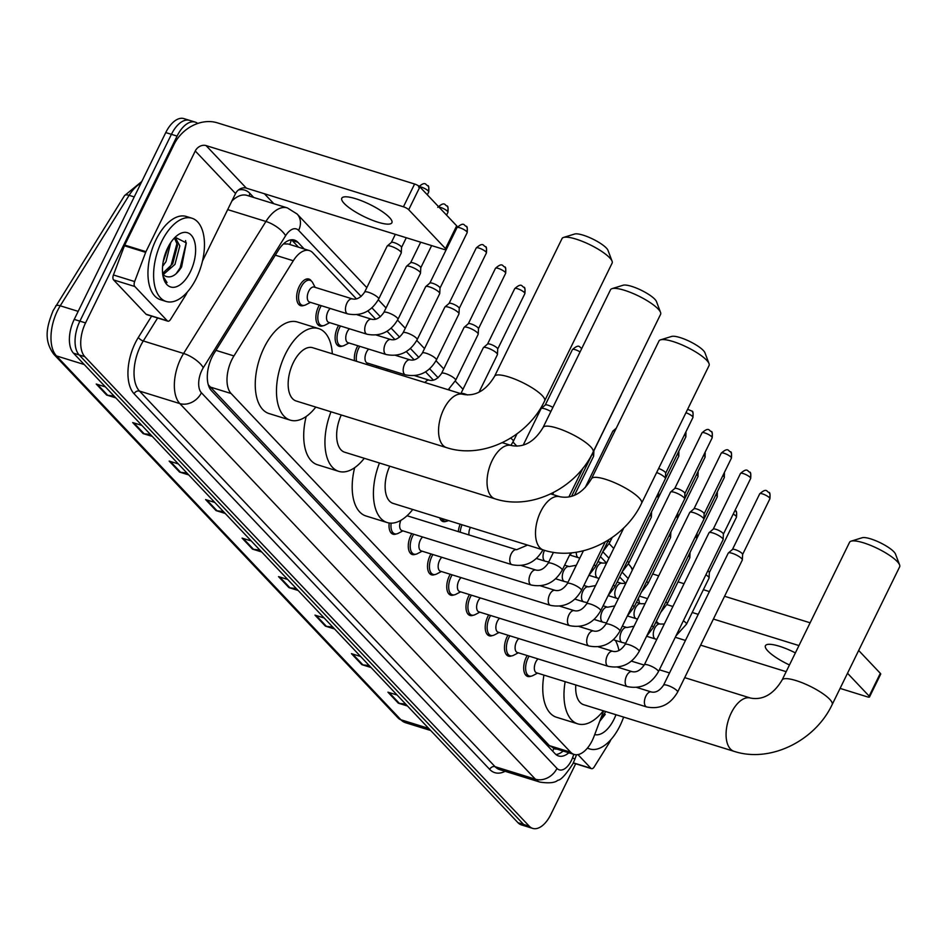 <?xml version="1.0" encoding="UTF-8"?>
<svg xmlns="http://www.w3.org/2000/svg" width="947" height="947" viewBox="0 0 947 947"><rect width="100%" height="100%" fill="white"/><g stroke="black" fill="none" stroke-linecap="round" stroke-linejoin="round"><path stroke-width="1.42" d="M323.045 325.756A13.945 7.351 -72.8 0 1 319.885 326.005A13.945 7.351 -72.8 0 1 318.452 306.816A13.945 7.351 -72.8 0 1 319.388 305.1M342.281 346.081A13.945 7.351 -72.8 0 1 339.121 346.318A13.945 7.351 -72.8 0 1 337.688 327.141A13.945 7.351 -72.8 0 1 338.624 325.425M354.521 360.689A13.945 7.351 -72.8 0 1 356.936 347.454A13.945 7.351 -72.8 0 1 357.859 345.75M376.326 367.46A13.945 7.351 -72.8 0 1 377.095 366.063M303.809 305.431A13.945 7.351 -72.8 0 1 300.649 305.68A13.945 7.351 -72.8 0 1 299.216 286.491A13.945 7.351 -72.8 0 1 308.9 279.045A13.945 7.351 -72.8 0 1 311.374 281.034M415.437 554.279A13.945 7.351 -72.8 0 1 412.276 554.528A13.945 7.351 -72.8 0 1 410.856 535.339A13.945 7.351 -72.8 0 1 411.779 533.623M434.673 574.592A13.945 7.351 -72.8 0 1 431.512 574.841A13.945 7.351 -72.8 0 1 430.092 555.652A13.945 7.351 -72.8 0 1 431.015 553.948M453.921 594.917A13.945 7.351 -72.8 0 1 450.748 595.166A13.945 7.351 -72.8 0 1 449.328 575.977A13.945 7.351 -72.8 0 1 450.251 574.273M473.157 615.242A13.945 7.351 -72.8 0 1 469.996 615.491A13.945 7.351 -72.8 0 1 468.564 596.302A13.945 7.351 -72.8 0 1 469.499 594.586M492.393 635.567A13.945 7.351 -72.8 0 1 489.232 635.804A13.945 7.351 -72.8 0 1 487.8 616.615A13.945 7.351 -72.8 0 1 488.735 614.911M511.629 655.88A13.945 7.351 -72.8 0 1 508.468 656.129A13.945 7.351 -72.8 0 1 507.036 636.94A13.945 7.351 -72.8 0 1 507.971 635.236M530.865 676.205A13.945 7.351 -72.8 0 1 527.704 676.454A13.945 7.351 -72.8 0 1 526.272 657.265A13.945 7.351 -72.8 0 1 527.207 655.549M356.451 298.897L312.782 252.766A26.149 13.779 107.2 0 0 309.361 250.576A26.149 13.779 107.2 0 0 293.298 260.756L233.945 355.93A26.149 13.779 107.2 0 0 231.837 359.718A26.149 13.779 107.2 0 0 231.104 393.514L570.686 752.238A26.149 13.779 107.2 0 0 574.107 754.428A26.149 13.779 107.2 0 0 594.053 736.34L603.641 710.901M309.361 250.576L288.125 243.983L283.473 243.912M208.293 384.813L549.426 745.644L553.948 748.083M625.778 583.388L619.658 576.936M606.542 563.074L600.422 556.611M433.406 380.173L425.546 371.875M414.159 359.86L406.299 351.55M394.923 339.535L387.063 331.237M375.687 319.21L367.827 310.912M639.45 603.263A26.149 13.779 107.2 0 0 638.325 598.421M446.191 521.3A13.945 7.351 -72.8 0 1 443.03 521.548A13.945 7.351 -72.8 0 1 439.739 517.855M458.336 531.634A13.945 7.351 -72.8 0 1 460.159 524.188M396.201 533.954A13.945 7.351 -72.8 0 1 393.041 534.203A13.945 7.351 -72.8 0 1 389.205 523.004M304.2 248.978L297.855 242.266A26.149 13.779 107.2 0 0 294.434 240.076A26.149 13.779 107.2 0 0 278.371 250.257L214.247 353.077A26.149 13.779 107.2 0 0 212.14 356.865A26.149 13.779 107.2 0 0 211.406 390.661L555.167 753.788A26.149 13.779 107.2 0 0 558.588 755.978A26.149 13.779 107.2 0 0 568.827 752.782M575.681 763.767L550.858 814.432A26.149 13.779 -72.8 0 1 532.699 828.388A26.149 13.779 -72.8 0 1 529.278 826.21L84.816 356.688A26.149 13.779 -72.8 0 1 85.561 322.903L177.077 136.084A26.149 13.779 -72.8 0 1 195.236 122.116A26.149 13.779 -72.8 0 1 197.745 123.453M264.379 193.733L273.825 203.7M532.699 828.388L521.383 824.884A26.149 13.779 -72.8 0 1 517.962 822.694L73.499 353.184A26.149 13.779 -72.8 0 1 74.233 319.399L165.761 132.568L171.419 134.332A26.149 13.779 -72.8 0 1 189.578 120.364A26.149 13.779 -72.8 0 0 171.419 134.332L79.891 321.151L171.419 134.332L177.077 136.084M73.499 353.184L79.157 354.936A26.149 13.779 -72.8 0 1 79.891 321.151A26.149 13.779 -72.8 0 0 79.157 354.936L523.62 824.446L79.157 354.936L84.816 356.688M527.041 826.636A26.149 13.779 -72.8 0 1 523.62 824.446A26.149 13.779 -72.8 0 0 527.041 826.636M563.169 751.03A26.149 13.779 -72.8 0 1 555.936 754.522M291.416 239.78A26.149 13.779 -72.8 0 1 292.185 240.514L298.542 247.214M405.683 704.083L399.362 703.384A6.972 5.682 136.6 0 1 398.332 703.171L407.506 706.012M397.089 695.015L387.915 692.174L398.332 703.171M369.212 665.563L362.902 664.877A6.972 5.682 136.6 0 1 361.872 664.664L371.046 667.505M360.629 656.496L351.455 653.655L361.872 664.664M332.752 627.056L326.443 626.358A6.972 5.682 136.6 0 1 325.413 626.145L334.587 628.986M324.17 617.989L314.996 615.136L325.413 626.145M296.293 588.537L289.983 587.838A6.972 5.682 136.6 0 1 288.953 587.625L298.127 590.478M287.71 579.469L278.536 576.628L288.953 587.625M113.995 395.964L107.686 395.266A6.972 5.682 136.6 0 1 106.656 395.053L115.83 397.894M105.413 386.897L96.239 384.056L106.656 395.053M150.455 434.484L144.145 433.785A6.972 5.682 136.6 0 1 143.115 433.572L152.289 436.413M141.872 425.404L132.698 422.563L143.115 433.572M186.914 472.991L180.605 472.293A6.972 5.682 136.6 0 1 179.575 472.08L188.749 474.932M178.332 463.923L169.158 461.082L179.575 472.08M223.374 511.51L217.064 510.812A6.972 5.682 136.6 0 1 216.034 510.599L225.208 513.44M214.791 502.443L205.617 499.59L216.034 510.599M259.833 550.029L253.524 549.331A6.972 5.682 136.6 0 1 252.494 549.118L261.668 551.959M251.251 540.95L242.077 538.109L252.494 549.118M165.761 132.568A26.149 13.779 -72.8 0 1 183.919 118.612L195.236 122.116M196.396 278.181A43.574 22.965 -72.8 0 1 166.127 301.454A43.574 22.965 -72.8 0 1 161.677 241.497A43.574 22.965 -72.8 0 1 191.945 218.224A43.574 22.965 -72.8 0 1 196.396 278.181M166.127 301.454L160.469 299.702A43.574 22.965 -72.8 0 1 156.018 239.745A43.574 22.965 -72.8 0 1 186.275 216.461L191.945 218.224M167.714 247.877A28.41 14.974 -72.8 0 1 176.769 235.803A28.41 14.974 -72.8 0 1 194.017 239.851A28.41 14.974 -72.8 0 1 190.359 271.801A28.41 14.974 -72.8 0 1 163.571 278.382A28.41 14.974 -72.8 0 1 167.714 247.877M162.647 273.647A19.698 10.381 -72.8 0 0 165.642 276.275C171.099 278.323 176.414 275.21 181.599 266.924L186.31 242.894L175.148 237.283M162.624 273.387L172.721 263.74L177.574 245.19L174.437 237.969L175.621 238.159L179.812 245.889L174.958 264.426L163.31 274.535M163.156 261.905L168.566 246.22M162.588 266.379L165.974 261.644L170.78 242.55M163.227 277.08L167.039 282.585L163.038 276.228M163.665 259.371L167.299 248.741M168.093 269.753L171.17 265.042L177.172 242.645M176.071 273.79L180.155 267.823L186.038 243.497L185.553 240.574M389.477 217.49A27.889 6.736 -153.9 0 0 362.594 201.202A27.889 6.736 -153.9 0 0 341.796 198.207A27.889 6.736 -153.9 0 0 344.211 203.451A27.889 6.736 -153.9 0 0 371.094 219.74A27.889 6.736 -153.9 0 0 391.88 222.746A27.889 6.736 -153.9 0 0 389.477 217.49M167.288 320.796A4.356 2.296 107.2 0 0 167.856 321.163L146.631 314.582A4.356 2.296 -72.8 0 1 146.063 314.215L167.288 320.796L134.817 286.503L113.593 279.921A4.356 2.296 -72.8 0 1 113.427 274.973L124.436 245.77A4.356 2.296 -72.8 0 1 124.732 245.084L174.059 144.406A34.861 28.41 136.6 0 1 217.23 122.802L414.597 184.014A4.356 1.054 26.1 0 1 419.876 186.938L408.713 209.725A4.356 1.054 -153.9 0 0 403.434 206.789L206.067 145.589A8.712 7.103 -43.4 0 0 195.271 150.987L145.956 251.665A4.356 2.296 107.2 0 0 145.66 252.352L134.64 281.555A4.356 2.296 107.2 0 0 134.817 286.503M146.063 314.215L113.593 279.921M202.48 261.052L235.554 193.543A8.712 7.103 -43.4 0 1 246.35 188.145L443.717 249.345A4.356 1.054 -153.9 0 0 445.895 249.428A4.356 1.054 -153.9 0 0 445.516 248.599L456.679 225.824L419.876 186.938M456.679 225.824A4.356 1.054 26.1 0 1 457.058 226.641L445.895 249.428M445.516 248.599L408.713 209.725M167.856 321.163A4.356 2.296 107.2 0 0 170.531 319.47L185.884 294.848A4.356 2.296 107.2 0 0 186.239 294.209L187.269 292.102M563.572 237.437L574.64 234.027A19.177 4.628 26.1 0 1 590.052 237.78A19.177 4.628 26.1 0 1 606.376 248.055A19.177 4.628 26.1 0 1 607.998 250.363L612.082 261.206A27.889 6.736 -153.9 0 0 609.726 257.844A27.889 6.736 -153.9 0 0 585.992 242.894A27.889 6.736 -153.9 0 0 563.572 237.437A27.889 6.736 -153.9 0 0 562.045 238.561L494.559 376.326A27.889 6.736 26.1 0 1 515.346 379.321A27.889 6.736 26.1 0 1 542.24 395.609A27.889 6.736 26.1 0 1 544.643 400.853L612.129 263.1A27.889 6.736 -153.9 0 0 612.082 261.206M494.559 376.326C487.871 387.489 477.773 397.053 463.095 394.354L312.699 347.727A27.889 14.69 107.2 0 0 293.321 362.618A27.889 14.69 107.2 0 0 296.174 400.995L446.57 447.635C482.852 459.544 527.668 437.041 544.643 400.853M315.801 407.08A47.93 25.261 -72.8 0 1 290.244 420.137A47.93 25.261 -72.8 0 1 285.343 354.19A47.93 25.261 -72.8 0 1 318.63 328.585A47.93 25.261 -72.8 0 1 332.314 353.811M290.244 420.137L269.019 413.555A47.93 25.261 -72.8 0 1 264.118 347.608A47.93 25.261 -72.8 0 1 297.417 322.004L318.63 328.585M612.046 288.646L623.114 285.236A19.177 4.628 26.1 0 1 638.527 288.977A19.177 4.628 26.1 0 1 654.851 299.264A19.177 4.628 26.1 0 1 656.472 301.572L660.556 312.415A27.889 6.736 -153.9 0 0 658.201 309.053A27.889 6.736 -153.9 0 0 634.466 294.091A27.889 6.736 -153.9 0 0 612.046 288.646A27.889 6.736 -153.9 0 0 610.519 289.77L543.033 427.523A27.889 6.736 26.1 0 1 563.832 430.53A27.889 6.736 26.1 0 1 590.715 446.818A27.889 6.736 26.1 0 1 593.118 452.062L660.604 314.297A27.889 6.736 -153.9 0 0 660.556 312.415M341.263 414.975A27.889 14.69 107.2 0 0 344.649 452.204L495.044 498.832C531.326 510.753 576.143 488.25 593.118 452.062M364.275 458.289A47.93 25.261 -72.8 0 1 338.718 471.346A47.93 25.261 -72.8 0 1 331 411.791M338.718 471.346L317.494 464.764A47.93 25.261 -72.8 0 1 306.177 416.479M660.521 339.855L671.589 336.445A19.177 4.628 26.1 0 1 687.001 340.186A19.177 4.628 26.1 0 1 703.325 350.473A19.177 4.628 26.1 0 1 704.947 352.781L709.031 363.624A27.889 6.736 -153.9 0 0 706.675 360.262A27.889 6.736 -153.9 0 0 682.941 345.3A27.889 6.736 -153.9 0 0 660.521 339.855A27.889 6.736 -153.9 0 0 658.994 340.967L591.508 478.732A27.889 6.736 26.1 0 1 612.307 481.727A27.889 6.736 26.1 0 1 639.189 498.027A27.889 6.736 26.1 0 1 641.593 503.271L709.078 365.506A27.889 6.736 -153.9 0 0 709.031 363.624M389.738 466.184A27.889 14.69 107.2 0 0 393.135 503.402L543.519 550.041C579.801 561.962 624.618 539.459 641.593 503.271M412.75 509.486A47.93 25.261 -72.8 0 1 387.193 522.555A47.93 25.261 -72.8 0 1 379.475 463M387.193 522.555L365.968 515.973A47.93 25.261 -72.8 0 1 354.652 467.688M851.093 541.163L862.161 537.742A19.177 4.628 26.1 0 1 877.573 541.495A19.177 4.628 26.1 0 1 893.885 551.781A19.177 4.628 26.1 0 1 895.507 554.09L899.603 564.921A27.889 6.736 -153.9 0 0 897.247 561.559A27.889 6.736 -153.9 0 0 873.513 546.608A27.889 6.736 -153.9 0 0 851.093 541.163A27.889 6.736 -153.9 0 0 849.566 542.276L782.08 680.041A27.889 6.736 26.1 0 1 802.867 683.036A27.889 6.736 26.1 0 1 829.75 699.324A27.889 6.736 26.1 0 1 832.164 704.58L899.65 566.815A27.889 6.736 -153.9 0 0 899.603 564.921M575.776 684.965A27.889 14.69 107.2 0 0 583.695 704.71L734.091 751.35C770.373 763.258 815.178 740.767 832.164 704.58M603.322 710.795A47.93 25.261 -72.8 0 1 577.765 723.851A47.93 25.261 -72.8 0 1 565.158 681.674M577.765 723.851L556.54 717.27A47.93 25.261 -72.8 0 1 543.933 675.093M615.396 640.385A47.93 25.261 -72.8 0 1 618.971 650.553M542.951 549.864C535.659 562.376 525.348 567.324 511.996 564.696L401.919 530.569A7.848 4.131 -72.8 0 1 400.865 520.329M402.901 530.865L398.214 533.327A13.069 6.889 -72.8 0 1 394.71 533.812A13.069 6.889 -72.8 0 1 391.147 523.158M531.231 585.021A7.848 4.131 -72.8 0 1 530.415 584.559A7.848 4.131 -72.8 0 1 530.427 574.225A7.848 4.131 -72.8 0 1 535.884 570.035C540.228 571.053 544.3 568.792 548.1 563.276A7.848 1.894 26.1 0 1 553.948 564.116A7.848 1.894 26.1 0 1 561.512 568.709A7.848 1.894 26.1 0 1 561.689 568.91A7.848 1.894 26.1 0 1 562.187 570.177C554.895 582.689 544.584 587.637 531.231 585.021L421.155 550.894A7.848 4.131 -72.8 0 1 420.361 540.098A7.848 4.131 -72.8 0 1 422.599 536.985M422.137 551.19L417.461 553.64A13.069 6.889 -72.8 0 1 413.957 554.125A13.069 6.889 -72.8 0 1 412.62 536.144A13.069 6.889 -72.8 0 1 413.685 534.215M585.175 487.598L612.804 431.216A7.848 1.894 26.1 0 1 612.922 431.051A7.848 1.894 26.1 0 1 614.934 430.921M550.467 605.346A7.848 4.131 -72.8 0 1 549.651 604.884A7.848 4.131 -72.8 0 1 549.662 594.55A7.848 4.131 -72.8 0 1 555.12 590.36C559.464 591.366 563.536 589.117 567.336 583.601A7.848 1.894 26.1 0 1 573.184 584.441A7.848 1.894 26.1 0 1 580.748 589.022A7.848 1.894 26.1 0 1 580.937 589.223A7.848 1.894 26.1 0 1 581.422 590.502C574.131 603.014 563.82 607.962 550.467 605.346L440.402 571.207A7.848 4.131 -72.8 0 1 439.597 560.423A7.848 4.131 -72.8 0 1 441.835 557.298M441.373 571.514L436.697 573.965A13.069 6.889 -72.8 0 1 433.193 574.45A13.069 6.889 -72.8 0 1 431.856 556.457A13.069 6.889 -72.8 0 1 432.921 554.54M569.703 625.659A7.848 4.131 -72.8 0 1 568.887 625.198A7.848 4.131 -72.8 0 1 568.91 614.875A7.848 4.131 -72.8 0 1 574.356 610.685C578.7 611.691 582.772 609.442 586.572 603.926A7.848 1.894 26.1 0 1 592.42 604.766A7.848 1.894 26.1 0 1 599.984 609.347A7.848 1.894 26.1 0 1 600.173 609.548A7.848 1.894 26.1 0 1 600.658 610.827C593.378 623.339 583.056 628.287 569.703 625.659L459.638 591.532A7.848 4.131 -72.8 0 1 458.833 580.736A7.848 4.131 -72.8 0 1 461.082 577.623M460.609 591.839L455.933 594.29A13.069 6.889 -72.8 0 1 452.429 594.775A13.069 6.889 -72.8 0 1 451.092 576.782A13.069 6.889 -72.8 0 1 452.157 574.853M656.662 472.517A7.848 1.894 26.1 0 1 664.687 477.276A7.848 1.894 26.1 0 1 665.41 478.555A7.848 1.894 26.1 0 1 665.362 478.756L600.658 610.827M658.639 468.481A5.67 1.373 26.1 0 1 665.149 472.174A5.67 1.373 26.1 0 1 665.67 473.098A5.67 1.373 26.1 0 1 665.634 473.24M588.939 645.984A7.848 4.131 -72.8 0 1 588.123 645.523A7.848 4.131 -72.8 0 1 588.146 635.188A7.848 4.131 -72.8 0 1 593.591 630.998C597.936 632.016 602.008 629.755 605.808 624.239A7.848 1.894 26.1 0 1 611.655 625.091A7.848 1.894 26.1 0 1 619.22 629.672A7.848 1.894 26.1 0 1 619.409 629.873A7.848 1.894 26.1 0 1 619.894 631.14C612.614 643.664 602.292 648.6 588.939 645.984L478.874 611.857A7.848 4.131 -72.8 0 1 478.069 601.061A7.848 4.131 -72.8 0 1 480.318 597.948M479.845 612.153L475.169 614.615A13.069 6.889 -72.8 0 1 471.665 615.088A13.069 6.889 -72.8 0 1 470.328 597.107A13.069 6.889 -72.8 0 1 471.393 595.178M605.808 624.239L670.512 492.18A7.848 1.894 26.1 0 1 670.642 492.014A7.848 1.894 26.1 0 1 674.43 492.322A7.848 1.894 26.1 0 1 683.923 497.601A7.848 1.894 26.1 0 1 684.645 498.88A7.848 1.894 26.1 0 1 684.598 499.081L619.894 631.14M674.702 488.581A5.67 1.373 26.1 0 1 674.785 488.463A5.67 1.373 26.1 0 1 677.531 488.688A5.67 1.373 26.1 0 1 684.385 492.499A5.67 1.373 26.1 0 1 684.906 493.423A5.67 1.373 26.1 0 1 684.87 493.565M608.187 666.309A7.848 4.131 -72.8 0 1 607.358 665.848A7.848 4.131 -72.8 0 1 607.382 655.513A7.848 4.131 -72.8 0 1 612.827 651.323C617.172 652.329 621.244 650.08 625.056 644.564A7.848 1.894 26.1 0 1 630.903 645.404A7.848 1.894 26.1 0 1 638.456 649.985A7.848 1.894 26.1 0 1 638.645 650.187A7.848 1.894 26.1 0 1 639.142 651.465C631.85 663.977 621.528 668.925 608.187 666.309L498.11 632.17A7.848 4.131 -72.8 0 1 497.305 621.386A7.848 4.131 -72.8 0 1 499.554 618.261M499.081 632.478L494.405 634.928A13.069 6.889 -72.8 0 1 490.901 635.413A13.069 6.889 -72.8 0 1 489.563 617.42A13.069 6.889 -72.8 0 1 490.629 615.503M625.056 644.564L689.747 512.493A7.848 1.894 26.1 0 1 689.878 512.339A7.848 1.894 26.1 0 1 693.666 512.647A7.848 1.894 26.1 0 1 703.159 517.926A7.848 1.894 26.1 0 1 703.881 519.205A7.848 1.894 26.1 0 1 703.834 519.394L639.142 651.465M693.938 508.894A5.67 1.373 26.1 0 1 694.033 508.788A5.67 1.373 26.1 0 1 696.767 509.001A5.67 1.373 26.1 0 1 703.621 512.812A5.67 1.373 26.1 0 1 704.142 513.736A5.67 1.373 26.1 0 1 704.106 513.878M627.423 686.622A7.848 4.131 -72.8 0 1 626.594 686.161A7.848 4.131 -72.8 0 1 626.618 675.838A7.848 4.131 -72.8 0 1 632.063 671.648C636.408 672.654 640.48 670.405 644.291 664.889A7.848 1.894 26.1 0 1 650.139 665.729A7.848 1.894 26.1 0 1 657.703 670.31A7.848 1.894 26.1 0 1 657.881 670.512A7.848 1.894 26.1 0 1 658.378 671.79C651.086 684.302 640.764 689.25 627.423 686.622L517.346 652.495A7.848 4.131 -72.8 0 1 516.541 641.699A7.848 4.131 -72.8 0 1 518.79 638.586M518.317 652.803L513.641 655.253A13.069 6.889 -72.8 0 1 510.137 655.738A13.069 6.889 -72.8 0 1 508.799 637.745A13.069 6.889 -72.8 0 1 509.865 635.816M644.291 664.889L708.983 532.818A7.848 1.894 26.1 0 1 709.114 532.664A7.848 1.894 26.1 0 1 712.902 532.972A7.848 1.894 26.1 0 1 722.395 538.239A7.848 1.894 26.1 0 1 723.117 539.518A7.848 1.894 26.1 0 1 723.07 539.719L658.378 671.79M713.174 529.219A5.67 1.373 26.1 0 1 713.269 529.101A5.67 1.373 26.1 0 1 716.003 529.326A5.67 1.373 26.1 0 1 722.857 533.137A5.67 1.373 26.1 0 1 723.39 534.061A5.67 1.373 26.1 0 1 723.354 534.203M646.659 706.947A7.848 4.131 -72.8 0 1 645.83 706.486A7.848 4.131 -72.8 0 1 645.854 696.152A7.848 4.131 -72.8 0 1 651.299 691.961C655.644 692.979 659.728 690.718 663.527 685.202A7.848 1.894 26.1 0 1 669.375 686.054A7.848 1.894 26.1 0 1 676.939 690.635A7.848 1.894 26.1 0 1 677.117 690.837A7.848 1.894 26.1 0 1 677.614 692.103C670.322 704.627 660 709.563 646.659 706.947L536.582 672.82A7.848 4.131 -72.8 0 1 535.777 662.024A7.848 4.131 -72.8 0 1 538.026 658.911M537.553 673.116L532.877 675.578A13.069 6.889 -72.8 0 1 529.373 676.051A13.069 6.889 -72.8 0 1 528.035 658.07A13.069 6.889 -72.8 0 1 529.113 656.141M663.527 685.202L728.219 553.143A7.848 1.894 26.1 0 1 728.35 552.977A7.848 1.894 26.1 0 1 732.138 553.285A7.848 1.894 26.1 0 1 741.631 558.564A7.848 1.894 26.1 0 1 742.353 559.843A7.848 1.894 26.1 0 1 742.306 560.044L677.614 692.103M732.41 549.544A5.67 1.373 26.1 0 1 732.505 549.426A5.67 1.373 26.1 0 1 735.239 549.651A5.67 1.373 26.1 0 1 742.093 553.462A5.67 1.373 26.1 0 1 742.626 554.386A5.67 1.373 26.1 0 1 742.59 554.528M448.428 520.554L448.203 520.672A13.069 6.889 -72.8 0 1 444.699 521.158A13.069 6.889 -72.8 0 1 441.977 518.554M600.611 436.78A7.848 1.894 26.1 0 1 600.623 436.934A7.848 1.894 26.1 0 1 600.564 437.135L571.645 496.157M469.002 534.948A7.848 4.131 -72.8 0 1 470.351 527.443A7.848 4.131 -72.8 0 1 470.387 527.361M460.23 532.226A13.069 6.889 -72.8 0 1 462.018 524.768M656.922 495.979A7.848 1.894 26.1 0 1 658.331 497.897A7.848 1.894 26.1 0 1 658.283 498.098L614.71 587.022L608.021 595.805M676.158 516.304A7.848 1.894 26.1 0 1 677.567 518.222A7.848 1.894 26.1 0 1 677.519 518.411L633.957 607.347L627.257 616.118M695.394 536.618A7.848 1.894 26.1 0 1 696.803 538.535A7.848 1.894 26.1 0 1 696.755 538.736L653.193 627.672L646.493 636.443M347.727 313.895L309.527 302.046A7.848 4.131 -72.8 0 1 308.722 291.25A7.848 4.131 -72.8 0 1 314.167 287.059L352.367 298.909C356.723 299.915 360.795 297.666 364.595 292.15A7.848 1.894 26.1 0 1 368.513 292.303A7.848 1.894 26.1 0 1 378.184 297.772A7.848 1.894 26.1 0 1 378.682 299.051C371.39 311.563 361.079 316.511 347.727 313.895A7.848 4.131 -72.8 0 1 346.898 313.433A7.848 4.131 -72.8 0 1 346.922 303.099A7.848 4.131 -72.8 0 1 352.367 298.909M364.595 292.15L387.145 246.125A7.848 1.894 26.1 0 1 387.264 245.971A7.848 1.894 26.1 0 1 391.064 246.279A7.848 1.894 26.1 0 1 401.279 252.837A7.848 1.894 26.1 0 1 401.232 253.027L378.682 299.051M310.498 302.353L305.822 304.804A13.069 6.889 -72.8 0 1 302.318 305.289A13.069 6.889 -72.8 0 1 300.98 287.296A13.069 6.889 -72.8 0 1 310.06 280.312A13.069 6.889 -72.8 0 1 312.676 282.691L315.15 287.367M391.324 242.527A5.67 1.373 26.1 0 1 391.419 242.42A5.67 1.373 26.1 0 1 394.165 242.633A5.67 1.373 26.1 0 1 401.019 246.445A5.67 1.373 26.1 0 1 401.54 247.368A5.67 1.373 26.1 0 1 401.504 247.51M366.963 334.208A7.848 4.131 -72.8 0 1 366.146 333.746A7.848 4.131 -72.8 0 1 366.158 323.424A7.848 4.131 -72.8 0 1 371.615 319.234C375.959 320.24 380.031 317.991 383.831 312.474A7.848 1.894 26.1 0 1 387.749 312.617A7.848 1.894 26.1 0 1 397.42 318.097A7.848 1.894 26.1 0 1 397.918 319.376C390.626 331.888 380.315 336.836 366.963 334.208L328.763 322.371A7.848 4.131 -72.8 0 1 327.958 311.575A7.848 4.131 -72.8 0 1 330.207 308.462M383.831 312.474L406.381 266.45A7.848 1.894 26.1 0 1 406.5 266.296A7.848 1.894 26.1 0 1 410.3 266.592A7.848 1.894 26.1 0 1 420.515 273.15A7.848 1.894 26.1 0 1 420.468 273.352L397.918 319.376M329.734 322.667L325.058 325.129A13.069 6.889 -72.8 0 1 321.554 325.602A13.069 6.889 -72.8 0 1 320.216 307.621A13.069 6.889 -72.8 0 1 321.282 305.692M410.572 262.852A5.67 1.373 26.1 0 1 410.655 262.733A5.67 1.373 26.1 0 1 413.401 262.958A5.67 1.373 26.1 0 1 420.255 266.77A5.67 1.373 26.1 0 1 420.776 267.693A5.67 1.373 26.1 0 1 420.74 267.835M386.198 354.533A7.848 4.131 -72.8 0 1 385.382 354.071A7.848 4.131 -72.8 0 1 385.393 343.737A7.848 4.131 -72.8 0 1 390.851 339.559C395.195 340.565 399.267 338.304 403.067 332.788A7.848 1.894 26.1 0 1 406.985 332.942A7.848 1.894 26.1 0 1 416.668 338.422A7.848 1.894 26.1 0 1 417.154 339.689C409.862 352.213 399.551 357.161 386.198 354.533L347.999 342.684A7.848 4.131 -72.8 0 1 347.194 331.9A7.848 4.131 -72.8 0 1 349.443 328.787M403.067 332.788L425.617 286.775A7.848 1.894 26.1 0 1 425.736 286.61A7.848 1.894 26.1 0 1 429.536 286.917A7.848 1.894 26.1 0 1 439.751 293.475A7.848 1.894 26.1 0 1 439.704 293.665L417.154 339.689M348.97 342.992L344.294 345.442A13.069 6.889 -72.8 0 1 340.79 345.927A13.069 6.889 -72.8 0 1 339.452 327.946A13.069 6.889 -72.8 0 1 340.529 326.017M429.808 283.177A5.67 1.373 26.1 0 1 429.891 283.058A5.67 1.373 26.1 0 1 432.637 283.283A5.67 1.373 26.1 0 1 439.491 287.095A5.67 1.373 26.1 0 1 440.012 288.018A5.67 1.373 26.1 0 1 439.976 288.16M405.434 374.858A7.848 4.131 -72.8 0 1 404.618 374.396A7.848 4.131 -72.8 0 1 404.641 364.062A7.848 4.131 -72.8 0 1 410.087 359.872C414.431 360.878 418.503 358.629 422.303 353.113A7.848 1.894 26.1 0 1 426.221 353.267A7.848 1.894 26.1 0 1 435.904 358.735A7.848 1.894 26.1 0 1 436.389 360.014C429.109 372.526 418.787 377.474 405.434 374.858L367.235 363.009A7.848 4.131 -72.8 0 1 366.442 352.213A7.848 4.131 -72.8 0 1 368.679 349.1M422.303 353.113L444.853 307.088A7.848 1.894 26.1 0 1 444.972 306.935A7.848 1.894 26.1 0 1 448.771 307.242A7.848 1.894 26.1 0 1 458.987 313.8A7.848 1.894 26.1 0 1 458.94 313.99L436.389 360.014M356.546 361.316A13.069 6.889 -72.8 0 1 358.688 348.259A13.069 6.889 -72.8 0 1 359.765 346.342M449.044 303.49A5.67 1.373 26.1 0 1 449.127 303.383A5.67 1.373 26.1 0 1 451.873 303.596A5.67 1.373 26.1 0 1 458.727 307.408A5.67 1.373 26.1 0 1 459.248 308.331A5.67 1.373 26.1 0 1 459.212 308.473M424.978 382.541A7.848 4.131 -72.8 0 1 429.322 380.197C433.667 381.203 437.739 378.954 441.539 373.438L464.089 327.413A7.848 1.894 26.1 0 1 464.219 327.26A7.848 1.894 26.1 0 1 468.007 327.555A7.848 1.894 26.1 0 1 478.223 334.113A7.848 1.894 26.1 0 1 478.176 334.315L455.625 380.339L448.203 389.738M468.28 323.815A5.67 1.373 26.1 0 1 468.374 323.696A5.67 1.373 26.1 0 1 471.109 323.921A5.67 1.373 26.1 0 1 477.963 327.733A5.67 1.373 26.1 0 1 478.484 328.656A5.67 1.373 26.1 0 1 478.448 328.798M386.778 370.691A7.848 4.131 -72.8 0 1 387.915 369.425M378.208 368.04A13.069 6.889 -72.8 0 1 379.001 366.655M467.51 394.97A7.848 1.894 26.1 0 0 464.705 393.905A7.848 1.894 26.1 0 0 460.846 393.656L483.325 347.738A7.848 1.894 26.1 0 1 483.455 347.573A7.848 1.894 26.1 0 1 487.243 347.88A7.848 1.894 26.1 0 1 497.459 354.438A7.848 1.894 26.1 0 1 497.412 354.64L479.17 391.88M487.516 344.14A5.67 1.373 26.1 0 1 487.61 344.021A5.67 1.373 26.1 0 1 490.345 344.246A5.67 1.373 26.1 0 1 497.199 348.058A5.67 1.373 26.1 0 1 497.72 348.981A5.67 1.373 26.1 0 1 497.696 349.123M523.3 444.912L541.045 408.702A7.848 1.894 26.1 0 1 541.163 408.536A7.848 1.894 26.1 0 1 544.963 408.844A7.848 1.894 26.1 0 1 550.882 411.495M545.223 405.103A5.67 1.373 26.1 0 1 545.318 404.985A5.67 1.373 26.1 0 1 548.053 405.209A5.67 1.373 26.1 0 1 552.87 407.447M592.242 454.122A7.848 1.894 26.1 0 1 593.651 456.04A7.848 1.894 26.1 0 1 593.603 456.241L574.604 495.021M649.95 515.085A7.848 1.894 26.1 0 1 651.358 517.015A7.848 1.894 26.1 0 1 651.311 517.204L628.761 563.228L622.072 572M669.198 535.41A7.848 1.894 26.1 0 1 670.594 537.328A7.848 1.894 26.1 0 1 670.547 537.529L648.008 583.541L641.308 592.325M688.433 555.735A7.848 1.894 26.1 0 1 689.83 557.653A7.848 1.894 26.1 0 1 689.783 557.842L667.244 603.866L660.544 612.638M707.871 570.757A5.67 1.373 26.1 0 1 708.806 571.586A5.67 1.373 26.1 0 1 709.339 572.509A5.67 1.373 26.1 0 1 709.303 572.651M705.906 574.758A7.848 1.894 26.1 0 1 709.078 577.978A7.848 1.894 26.1 0 1 709.019 578.167L686.48 624.191L675.992 635.828M795.373 652.897A27.889 6.736 -153.9 0 0 765.436 645.712A27.889 6.736 -153.9 0 0 767.839 650.956A27.889 6.736 -153.9 0 0 789.467 664.96M573.326 762.844L590.928 768.301L577.942 754.593M652.696 573.977L658.71 575.847M678.028 581.837L684.054 583.707M703.372 589.697L709.398 591.567M724.562 596.267L810.123 622.795M840.084 688.398L867.357 696.85A4.356 1.054 -153.9 0 0 869.535 696.933A4.356 1.054 -153.9 0 0 869.157 696.104L880.319 673.329L858.669 650.459M880.319 673.329A4.356 1.054 26.1 0 1 880.686 674.146L869.535 696.933M869.157 696.104L847.506 673.246M798.96 645.582L713.399 619.054M698.235 614.343L692.21 612.484M672.891 606.482L666.866 604.612M647.559 598.634L639.45 596.113M786.176 671.672L700.614 645.144M685.45 640.444L675.27 637.284M590.928 768.301A4.356 2.296 107.2 0 0 591.496 768.668A4.356 2.296 107.2 0 0 594.171 766.975L609.525 742.353A4.356 2.296 107.2 0 0 609.868 741.726L610.91 739.607M623.623 717.092A43.574 22.965 -72.8 0 1 620.036 725.686A43.574 22.965 -72.8 0 1 589.768 748.959A43.574 22.965 -72.8 0 1 587.495 748M615.964 714.713A28.41 14.974 -72.8 0 1 613.987 719.306A28.41 14.974 -72.8 0 1 594.704 734.6M605.701 711.528L599.735 721.271L605.228 714.429M215.94 350.354L233.945 355.93M554.066 748.213L554.137 748.284A8.712 4.593 107.2 0 0 556.718 749.03M291.25 239.804A26.149 21.308 136.6 0 1 289.735 244.492M554.137 748.284A26.149 21.308 136.6 0 1 552.586 751.066M209.832 386.921L231.104 393.514M275.305 255.169L293.298 260.756M549.426 745.644L570.686 752.238M361.15 296.458L298.613 230.393A17.425 9.186 107.2 0 0 285.615 235.72L203.297 367.72A17.425 9.186 107.2 0 0 201.9 370.253A17.425 9.186 107.2 0 0 201.403 392.768L556.978 768.384A17.425 9.186 107.2 0 0 571.372 760.536A17.425 9.186 107.2 0 0 572.556 757.778L573.846 754.345M556.978 768.384A17.425 14.205 -43.4 0 1 535.386 779.192L179.812 403.576A34.861 18.372 -72.8 0 1 180.806 358.522A34.861 18.372 -72.8 0 1 183.6 353.468L143.281 340.967A34.861 18.372 107.2 0 0 140.487 346.022A34.861 18.372 107.2 0 0 139.493 391.075L495.068 766.679A34.861 18.372 107.2 0 0 499.625 769.603L539.956 782.104A34.861 18.372 -72.8 0 1 535.386 779.192L495.068 766.679A4.356 3.551 136.6 0 0 489.67 769.378L134.095 393.774A4.356 3.551 136.6 0 1 139.493 391.075L179.812 403.576A17.425 14.205 -43.4 0 0 201.403 392.768M539.956 782.104C549.011 783.453 554.978 782.838 557.854 780.257C560.849 780.139 565.856 774.658 572.876 763.815L574.711 759.541A17.425 1.681 -159.3 0 0 572.556 757.778M134.095 393.774A39.218 20.668 -72.8 0 1 135.208 343.086A39.218 20.668 -72.8 0 1 138.357 337.404L151.627 316.132M238.407 190.004A39.218 20.668 -72.8 0 1 249.901 193.413L253.749 197.485M505.13 771.308A39.218 20.668 -72.8 0 1 489.67 769.378M85.561 322.903L74.233 319.399M529.278 826.21L517.962 822.694M203.297 367.72A17.425 6.605 -148.1 0 0 183.6 353.468L265.929 221.468L227.682 209.607M285.615 235.72A17.425 6.605 -148.1 0 0 265.929 221.468A34.861 18.372 -72.8 0 1 287.343 207.902L247.025 195.39A34.861 18.372 107.2 0 0 231.908 200.989M157.616 317.991L143.281 340.967A4.356 1.657 31.9 0 1 138.357 337.404M628.192 578.546L622.049 572.059M608.957 558.233L602.813 551.734M449.991 390.294L448.902 389.146M438.106 377.746L429.666 368.821M418.87 357.421L410.418 348.508M399.622 337.096L391.182 328.183M380.386 316.783L371.946 307.858M249.546 196.183A4.356 3.551 136.6 0 1 249.901 193.413M632.288 570.212A17.425 14.205 -43.4 0 0 629.424 565.051L628.394 563.962M298.613 230.393A17.425 14.205 -43.4 0 0 297.121 214.022L287.343 207.902M292.185 240.514L297.855 242.266M140.973 183.173A34.861 18.372 107.2 0 0 129.123 195.331L60.229 305.798A34.861 18.372 107.2 0 0 57.436 310.853A34.861 18.372 107.2 0 0 56.453 355.906A8.712 7.103 136.6 0 1 53.837 354.296C42.935 339.5 47.303 325.437 53.091 310.687L124.507 195.65L141.79 181.504M55.613 306.118A8.712 3.303 -148.1 0 1 60.229 305.798L78.175 311.362M134.237 196.917L129.123 195.331A8.712 3.303 -148.1 0 0 124.507 195.65M84.224 364.524L56.453 355.906L400.912 719.779A34.861 18.372 107.2 0 0 405.47 722.691L398.308 718.181A8.712 7.103 -43.4 0 0 400.912 719.779L428.695 728.397M253.524 549.331L243.249 538.476M217.064 510.812L206.789 499.957M180.605 472.293L170.33 461.438M144.145 433.785L133.87 422.93M107.686 395.266L97.411 384.411M289.983 587.838L279.708 576.983M326.443 626.358L316.168 615.503M362.902 664.877L352.627 654.022M399.362 703.384L389.087 692.529M246.35 188.145L206.067 145.589M235.554 193.543L195.271 150.987M124.732 245.084L145.956 251.665M403.434 206.789L414.597 184.014M145.66 252.352L124.436 245.77M113.427 274.973L134.64 281.555M463.095 394.354A27.889 14.69 107.2 0 0 443.717 409.258A27.889 14.69 107.2 0 0 442.924 445.291A27.889 14.69 107.2 0 0 446.57 447.635M543.033 427.523C536.345 438.698 526.248 448.251 511.569 445.563A27.889 14.69 107.2 0 0 492.191 460.467A27.889 14.69 107.2 0 0 491.398 496.5A27.889 14.69 107.2 0 0 495.044 498.832M591.508 478.732C584.82 489.895 574.722 499.46 560.044 496.773A27.889 14.69 107.2 0 0 540.666 511.664A27.889 14.69 107.2 0 0 539.873 547.709A27.889 14.69 107.2 0 0 543.519 550.041M782.08 680.041C775.392 691.203 765.283 700.768 750.616 698.081A27.889 14.69 107.2 0 0 731.238 712.973A27.889 14.69 107.2 0 0 730.445 749.018A27.889 14.69 107.2 0 0 734.091 751.35M511.996 564.696A7.848 4.131 -72.8 0 1 511.167 564.234A7.848 4.131 -72.8 0 1 511.191 553.912A7.848 4.131 -72.8 0 1 516.636 549.722L527.538 545.081M685.948 412.738A5.67 1.373 26.1 0 1 692.458 416.431A5.67 1.373 26.1 0 1 692.944 417.497L665.67 473.18M687.605 409.341L691.973 411.116A5.67 4.617 136.6 0 1 692.458 416.431M712.18 437.822C712.558 433.418 712.227 431.287 711.209 431.43C709.054 431.24 709.504 426.209 702.011 432.838A5.67 1.373 26.1 0 1 706.237 433.442A5.67 1.373 26.1 0 1 711.694 436.756A5.67 1.373 26.1 0 1 712.18 437.822L684.906 493.494M711.209 431.43A5.67 4.617 136.6 0 1 711.694 436.756M731.415 458.135C731.794 453.743 731.463 451.612 730.445 451.755C728.29 451.553 728.74 446.534 721.247 453.151A5.67 1.373 26.1 0 1 725.473 453.767A5.67 1.373 26.1 0 1 730.93 457.07A5.67 1.373 26.1 0 1 731.415 458.135L704.142 513.819M730.445 451.755A5.67 4.617 136.6 0 1 730.93 457.07M750.663 478.46C751.03 474.068 750.711 471.937 749.681 472.08C747.538 471.878 747.976 466.847 740.483 473.476A5.67 1.373 26.1 0 1 744.709 474.08A5.67 1.373 26.1 0 1 750.166 477.395A5.67 1.373 26.1 0 1 750.663 478.46L723.378 534.144M749.681 472.08A5.67 4.617 136.6 0 1 750.166 477.395M769.899 498.785C770.266 494.381 769.947 492.251 768.917 492.393C766.774 492.203 767.212 487.172 759.719 493.801A5.67 1.373 26.1 0 1 763.945 494.405A5.67 1.373 26.1 0 1 769.402 497.72A5.67 1.373 26.1 0 1 769.899 498.785L742.614 554.457M768.917 492.393A5.67 4.617 136.6 0 1 769.402 497.72M536.428 558.481L545.283 561.228A7.848 4.131 -72.8 0 1 544.466 560.766A7.848 4.131 -72.8 0 1 544.478 550.432A7.848 4.131 -72.8 0 1 544.525 550.349M555.664 578.795L564.519 581.541A7.848 4.131 -72.8 0 1 563.702 581.079A7.848 4.131 -72.8 0 1 563.714 570.757A7.848 4.131 -72.8 0 1 569.171 566.566L576.332 565.252M594.124 564.59A7.848 1.894 26.1 0 1 594.988 565.43A7.848 1.894 26.1 0 1 595.474 566.708L588.785 575.48M684.409 434.922A5.67 1.373 26.1 0 1 685.379 435.774A5.67 1.373 26.1 0 1 685.865 436.839L665.41 478.59M685.806 432.069A5.67 4.617 136.6 0 1 685.379 435.774M574.9 599.12L583.754 601.866A7.848 4.131 -72.8 0 1 582.938 601.404A7.848 4.131 -72.8 0 1 582.961 591.07A7.848 4.131 -72.8 0 1 588.407 586.88L595.568 585.577M613.36 584.915A7.848 1.894 26.1 0 1 614.224 585.755A7.848 1.894 26.1 0 1 614.71 587.022M703.645 455.247A5.67 1.373 26.1 0 1 704.615 456.087A5.67 1.373 26.1 0 1 705.101 457.152L684.645 498.915L684.906 493.423M705.042 452.394A5.67 4.617 136.6 0 1 704.615 456.087M594.148 619.445L602.99 622.191A7.848 4.131 -72.8 0 1 602.174 621.729A7.848 4.131 -72.8 0 1 602.197 611.395A7.848 4.131 -72.8 0 1 607.643 607.205L614.804 605.891M632.596 605.228A7.848 1.894 26.1 0 1 633.46 606.068A7.848 1.894 26.1 0 1 633.957 607.347M722.881 475.572A5.67 1.373 26.1 0 1 723.851 476.412A5.67 1.373 26.1 0 1 724.337 477.477L703.881 519.24M724.277 472.719A5.67 4.617 136.6 0 1 723.851 476.412M613.384 639.758L622.238 642.504A7.848 4.131 -72.8 0 1 621.41 642.042A7.848 4.131 -72.8 0 1 621.433 631.72A7.848 4.131 -72.8 0 1 626.878 627.53L634.04 626.216M651.832 625.553A7.848 1.894 26.1 0 1 652.696 626.393A7.848 1.894 26.1 0 1 653.193 627.672M419.675 186.748A5.67 1.373 26.1 0 1 428.21 190.927A5.67 1.373 26.1 0 1 428.695 191.992L427.322 194.81M418.527 187.009C426.02 180.392 425.57 185.411 427.724 185.612A5.67 4.617 136.6 0 1 428.21 190.927M438.935 207.073A5.67 1.373 26.1 0 1 447.446 211.252A5.67 1.373 26.1 0 1 447.943 212.317L446.558 215.135M437.763 207.334C445.256 200.705 444.818 205.736 446.96 205.937A5.67 4.617 136.6 0 1 447.446 211.252M467.179 232.642C467.546 228.239 467.226 226.108 466.196 226.25C464.054 226.061 464.492 221.03 456.999 227.659A5.67 1.373 26.1 0 1 461.225 228.263A5.67 1.373 26.1 0 1 466.682 231.577A5.67 1.373 26.1 0 1 467.179 232.642L440.012 288.089M466.196 226.25A5.67 4.617 136.6 0 1 466.682 231.577M486.415 252.956C486.782 248.564 486.462 246.433 485.444 246.575C483.29 246.374 483.728 241.355 476.234 247.972A5.67 1.373 26.1 0 1 480.46 248.588A5.67 1.373 26.1 0 1 485.918 251.89A5.67 1.373 26.1 0 1 486.415 252.956L459.248 308.414M485.444 246.575A5.67 4.617 136.6 0 1 485.918 251.89M505.651 273.281C506.018 268.889 505.698 266.758 504.68 266.9C502.526 266.699 502.964 261.668 495.47 268.297A5.67 1.373 26.1 0 1 499.696 268.912A5.67 1.373 26.1 0 1 505.165 272.215A5.67 1.373 26.1 0 1 505.651 273.281L478.484 328.739M504.68 266.9A5.67 4.617 136.6 0 1 505.165 272.215M441.539 373.438A7.848 1.894 26.1 0 1 445.457 373.58A7.848 1.894 26.1 0 1 455.14 379.06A7.848 1.894 26.1 0 1 455.625 380.339M524.887 293.606C525.254 289.202 524.934 287.083 523.916 287.213C521.761 287.024 522.211 281.993 514.718 288.622A5.67 1.373 26.1 0 1 518.932 289.226A5.67 1.373 26.1 0 1 524.401 292.54A5.67 1.373 26.1 0 1 524.887 293.606L497.72 349.052M523.916 287.213A5.67 4.617 136.6 0 1 524.401 292.54M510.611 438.141A7.848 1.894 26.1 0 1 512.848 440.024A7.848 1.894 26.1 0 1 513.345 441.302L510.907 445.362M581.624 348.176A5.67 4.617 136.6 0 1 581.801 348.389L581.624 348.176C579.469 347.987 579.919 342.956 572.426 349.585A5.67 1.373 26.1 0 1 580.073 351.929M621.102 394.946A5.67 1.373 26.1 0 1 621.078 395.207L600.611 436.969M608.175 540.784A7.848 1.894 26.1 0 1 609.039 541.637A7.848 1.894 26.1 0 1 609.525 542.903L602.837 551.675M569.715 555.001L578.57 557.747A7.848 4.131 -72.8 0 1 577.753 557.286A7.848 4.131 -72.8 0 1 576.344 552.219M677.33 454.264A5.67 1.373 26.1 0 1 678.301 455.105A5.67 1.373 26.1 0 1 678.786 456.17L658.331 497.933M678.727 451.411A5.67 4.617 136.6 0 1 678.301 455.105M588.963 575.326L597.806 578.072A7.848 4.131 -72.8 0 1 596.989 577.611A7.848 4.131 -72.8 0 1 597.012 567.277A7.848 4.131 -72.8 0 1 602.458 563.086L606.601 563.051M627.411 561.109A7.848 1.894 26.1 0 1 628.275 561.95A7.848 1.894 26.1 0 1 628.761 563.228M696.566 474.589A5.67 1.373 26.1 0 1 697.537 475.43A5.67 1.373 26.1 0 1 698.022 476.495L677.567 518.258L677.827 512.907M697.963 471.736A5.67 4.617 136.6 0 1 697.537 475.43M608.199 595.639L617.053 598.386A7.848 4.131 -72.8 0 1 616.225 597.924A7.848 4.131 -72.8 0 1 616.248 587.602A7.848 4.131 -72.8 0 1 621.694 583.411L625.837 583.376M646.647 581.434A7.848 1.894 26.1 0 1 647.511 582.275A7.848 1.894 26.1 0 1 648.008 583.541M715.802 494.902A5.67 1.373 26.1 0 1 716.772 495.755A5.67 1.373 26.1 0 1 717.258 496.82L696.803 538.571L697.063 533.232M717.199 492.049A5.67 4.617 136.6 0 1 716.772 495.755M627.435 615.964L636.289 618.711A7.848 4.131 -72.8 0 1 635.461 618.249A7.848 4.131 -72.8 0 1 635.484 607.915A7.848 4.131 -72.8 0 1 640.93 603.724L645.073 603.701M665.883 601.747A7.848 1.894 26.1 0 1 666.747 602.6A7.848 1.894 26.1 0 1 667.244 603.866M733.215 514.055A5.67 1.373 26.1 0 1 736.008 516.068A5.67 1.373 26.1 0 1 736.494 517.133L709.327 572.592M735.05 510.315L735.523 510.753A5.67 4.617 136.6 0 1 736.008 516.068M646.671 636.289L655.525 639.036A7.848 4.131 -72.8 0 1 654.697 638.574A7.848 4.131 -72.8 0 1 654.72 628.24A7.848 4.131 -72.8 0 1 660.166 624.049L664.309 624.014M683.355 620.782A7.848 1.894 26.1 0 1 685.983 622.913A7.848 1.894 26.1 0 1 686.48 624.191M658.532 623.54L656.342 621.232M562.743 750.9L562.258 751.776M552.882 747.846L574.107 754.428M632.691 569.372L629.424 565.051M613.739 548.479L609.158 543.637M516.873 446.155L512.966 442.036M462.988 389.241L455.258 381.073M443.752 368.916L436.022 360.748M424.516 348.603L416.787 340.423M405.28 328.278L397.551 320.11M386.045 307.953L378.303 299.785M366.809 287.639L297.121 214.022M574.711 759.541L576.522 754.747M398.308 718.181L53.837 354.296M405.47 722.691L430.707 730.516M502.253 442.675L511.569 445.563M550.728 493.884L560.044 496.773M631.412 661.113L644.197 665.078M659.361 669.778L669.541 672.938M684.705 677.638L750.616 698.081M394.71 533.812L390.862 532.616M568.898 496.903L583.021 468.067M407.044 515.736L516.636 549.722M552.622 494.476L553.604 492.452M413.957 554.125L410.098 552.93M562.187 570.177L570.65 552.894M616.272 428.198L612.922 431.051M521.288 565.513L535.884 570.035M548.1 563.276L553.462 552.326M433.193 574.45L429.334 573.255M581.422 590.502L605.216 541.944M540.524 585.838L555.12 590.36M567.336 583.601L583.423 550.775M452.429 594.775L448.57 593.58M559.76 606.151L574.356 610.685M586.572 603.926L623.884 527.763M665.67 473.098L665.41 478.555M692.944 417.497C693.322 413.093 692.991 410.974 691.973 411.116M471.665 615.088L467.806 613.893M674.785 488.463L670.642 492.014M578.996 626.476L593.591 630.998M702.011 432.838L674.738 488.51M490.901 635.413L487.042 634.218M694.033 508.788L689.878 512.339M598.232 646.801L612.827 651.323M704.142 513.736L703.881 519.205M721.247 453.151L693.973 508.835M510.137 655.738L506.278 654.543M713.269 529.101L709.114 532.664M617.468 667.114L632.063 671.648M723.39 534.061L723.117 539.518M740.483 473.476L713.209 529.16M529.373 676.051L525.514 674.856M732.505 549.426L728.35 552.977M636.704 687.439L651.299 691.961M742.626 554.386L742.353 559.843M759.719 493.801L732.445 549.473M444.699 521.158L440.84 519.962M571.917 552.788L569.549 555.155M548.739 561.985L545.283 561.228M567.975 582.31L564.519 581.541M564.649 565.158L569.171 566.566M595.474 566.708L608.601 539.908M587.211 602.635L583.754 601.866M583.885 585.483L588.407 586.88M658.579 492.594L658.331 497.897M685.865 436.839L685.888 431.903M606.447 622.948L602.99 622.191M603.121 605.808L607.643 607.205M705.101 457.152L705.124 452.216M625.683 643.273L622.238 642.504M622.357 626.121L626.878 627.53M724.337 477.477L724.36 472.541M391.419 242.42L387.264 245.971M302.318 305.289L298.459 304.094M406.299 237.733L401.54 247.451M401.54 247.368L401.279 252.837M310.06 280.312L306.201 279.116M395.337 234.335L391.36 242.468M428.695 191.992C429.074 187.601 428.742 185.47 427.724 185.612M410.655 262.733L406.5 266.296M321.554 325.602L317.695 324.407M431.631 245.593L420.776 267.776M357.019 314.712L371.615 319.234M420.776 267.693L420.515 273.15M420.681 242.195L410.596 262.781M447.943 212.317C448.31 207.926 447.99 205.795 446.96 205.937M429.891 283.058L425.736 286.61M340.79 345.927L336.931 344.732M376.255 335.025L390.851 339.559M440.012 288.018L439.751 293.475M456.999 227.659L429.831 283.106M368.217 363.317L366.264 364.335M449.127 303.383L444.972 306.935M395.491 355.35L410.087 359.872M459.248 308.331L458.987 313.8M476.234 247.972L449.067 303.431M468.374 323.696L464.219 327.26M414.727 375.675L429.322 380.197M478.484 328.656L478.223 334.113M495.47 268.297L468.315 323.756M487.61 344.021L483.455 347.573M497.72 348.981L497.459 354.438M514.718 288.622L487.551 344.069M513.345 441.302L517.003 433.833M545.318 404.985L541.163 408.536M572.426 349.585L545.259 405.032M593.899 450.736L593.651 456.04M621.078 395.207L621.433 394.26M579.836 558.091L578.57 557.747M609.525 542.903L612.164 537.541M599.072 578.416L597.806 578.072M597.936 561.689L602.458 563.086M651.619 511.7L651.358 517.015M678.786 456.17L678.81 451.234M618.308 598.741L617.053 598.386M617.172 582.003L621.694 583.411M670.855 532.025L670.594 537.328M698.022 476.495L698.046 471.559M637.544 619.054L636.289 618.711M636.408 602.328L640.93 603.724M690.091 552.338L689.83 557.653M717.258 496.82L717.281 491.884M656.78 639.379L655.525 639.036M655.644 622.653L660.166 624.049M709.339 572.509L709.078 577.978M736.494 517.133C736.873 512.741 736.541 510.611 735.523 510.753M591.496 768.668L573.255 763.01M589.768 748.959L587.318 748.201"/></g></svg>
